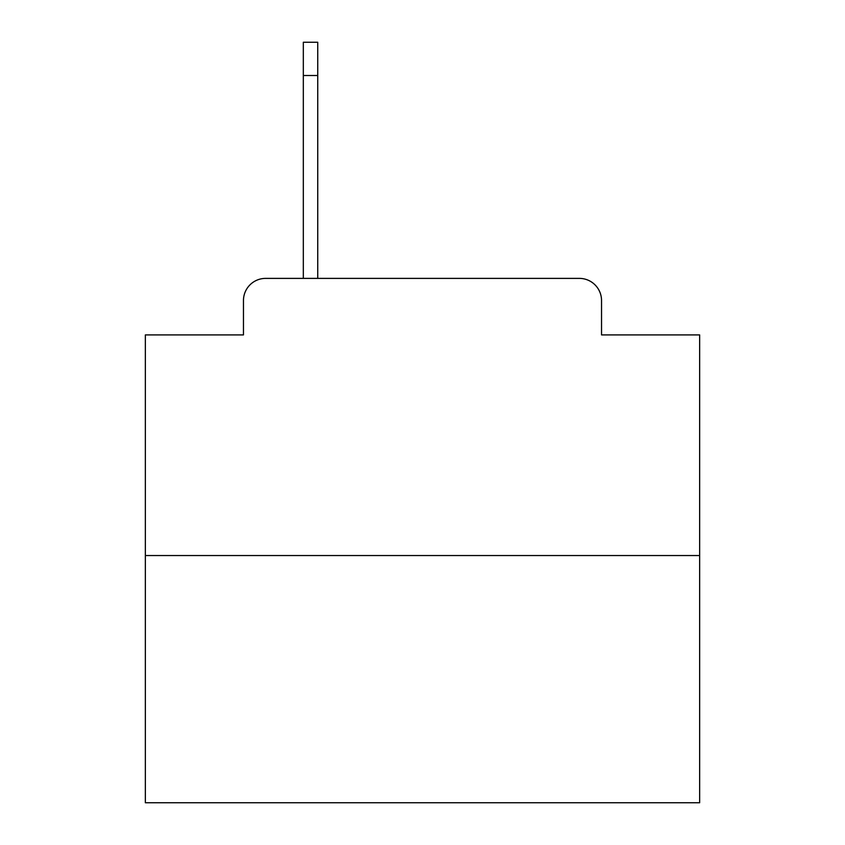 <?xml version="1.0" encoding="UTF-8"?>
<svg xmlns="http://www.w3.org/2000/svg" width="845" height="845" viewBox="0 0 845 845"><rect width="100%" height="100%" fill="white"/><g stroke="black" fill="none" stroke-linecap="round" stroke-linejoin="round"><path stroke-width="1.27" d="M243.466 300.556L243.466 334.916L243.466 300.556A22.171 22.171 0 0 1 265.636 278.385L303.323 278.385L303.323 42.25L317.741 42.25L317.741 278.385L336.025 278.385M699.649 555.535L145.351 555.535L145.351 802.75L699.649 802.75L699.649 334.916L601.534 334.916L601.534 300.556A22.171 22.171 0 0 0 579.364 278.385L265.636 278.385M145.351 555.535L145.351 334.916L243.466 334.916M508.975 278.385L579.364 278.385M601.534 334.916L601.534 300.556M317.741 75.511L303.323 75.511"/></g></svg>

